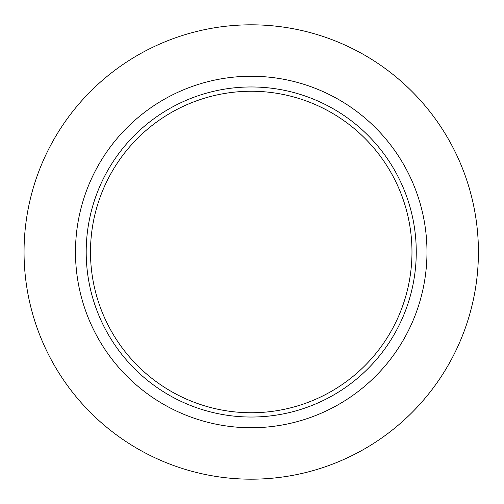 <?xml version="1.0" encoding="UTF-8"?>
<svg xmlns="http://www.w3.org/2000/svg" width="504" height="504" viewBox="0 0 504 504"><rect width="100%" height="100%" fill="white"/><g stroke="black" fill="none" stroke-linecap="round" stroke-linejoin="round"><path stroke-width="0.76" d="M478.416 252A227.184 227.184 0 0 1 137.642 448.749A227.184 227.184 0 0 1 137.642 55.251A227.184 227.184 0 0 1 478.416 252M411.976 252A160.745 160.745 0 0 1 170.862 391.211A160.745 160.745 0 0 1 170.862 112.789A160.745 160.745 0 0 1 411.976 252M416.26 252A165.029 165.029 0 0 1 168.714 394.922A165.029 165.029 0 0 1 168.714 109.078A165.029 165.029 0 0 1 416.26 252M426.976 252A175.745 175.745 0 0 1 163.359 404.202A175.745 175.745 0 0 1 163.359 99.798A175.745 175.745 0 0 1 426.976 252"/></g></svg>
